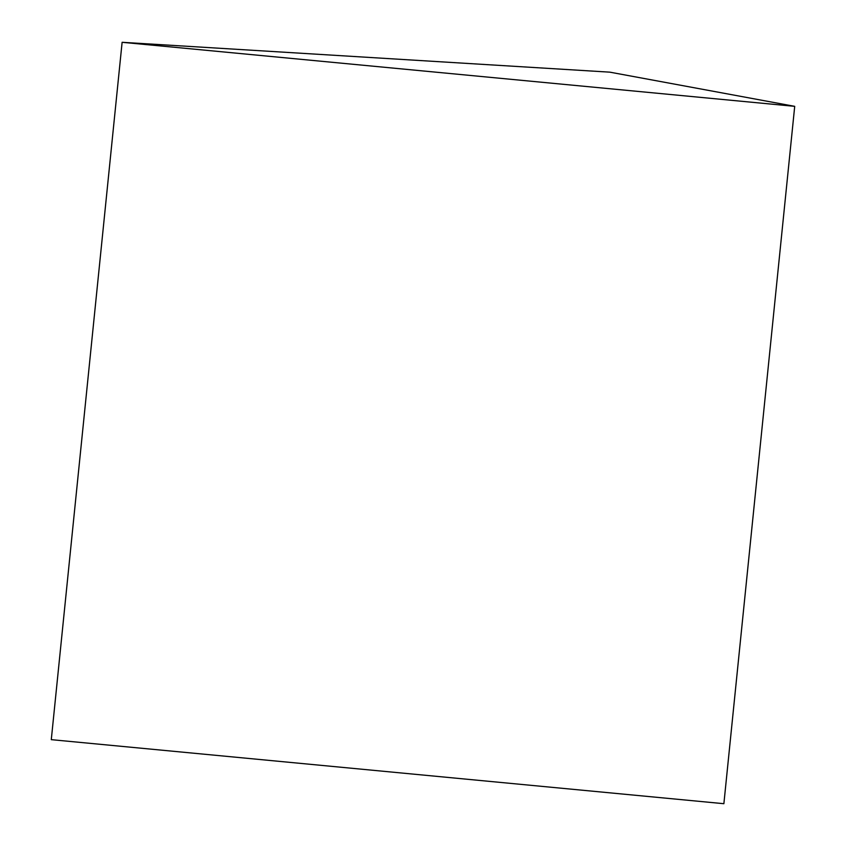 <?xml version="1.0" encoding="UTF-8"?>
<svg xmlns="http://www.w3.org/2000/svg" width="846" height="846" viewBox="0 0 846 846"><rect width="100%" height="100%" fill="white"/><g stroke="black" fill="none" stroke-linecap="round" stroke-linejoin="round"><path stroke-width="1.27" d="M794.711 106.342L122.12 42.3L609.86 72.164L794.711 106.342L723.88 803.7L51.289 739.658L122.12 42.3"/></g></svg>

